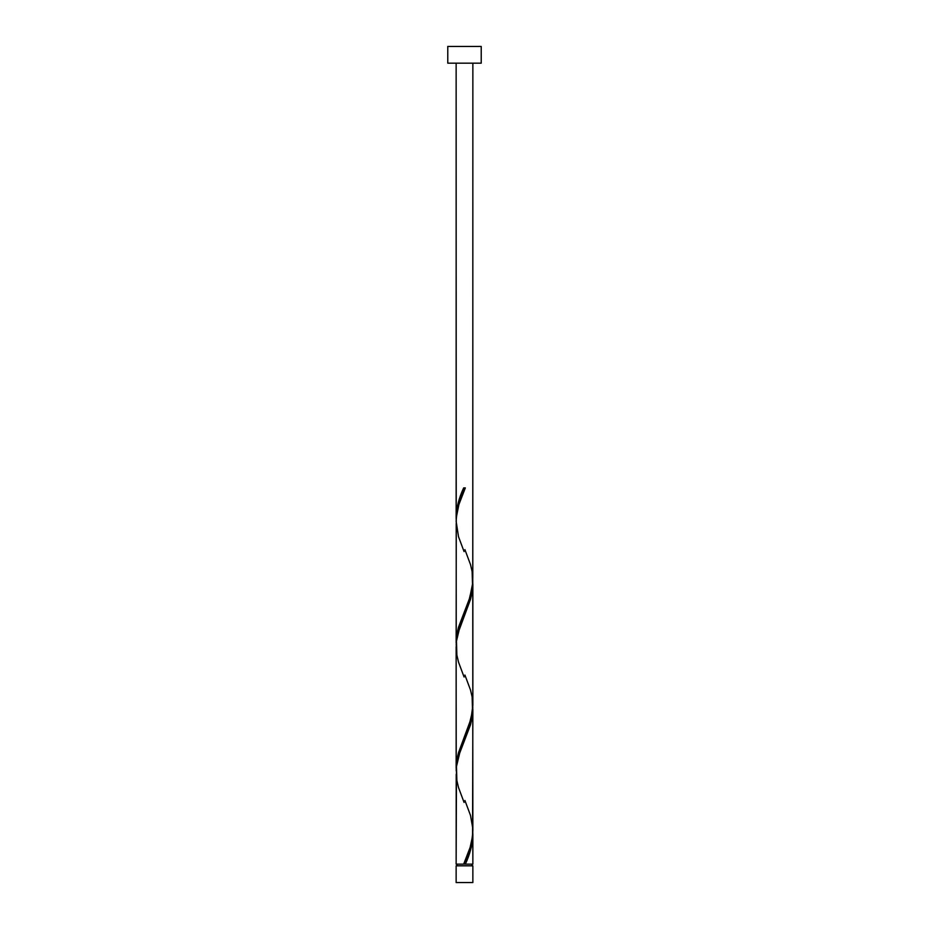 <?xml version="1.0" encoding="UTF-8"?>
<svg xmlns="http://www.w3.org/2000/svg" width="929" height="929" viewBox="0 0 929 929"><rect width="100%" height="100%" fill="white"/><g stroke="black" fill="none" stroke-linecap="round" stroke-linejoin="round"><path stroke-width="1.39" d="M456.139 865.828L456.139 882.55L472.861 882.55L472.861 865.828L456.139 865.828L472.861 865.828L472.861 882.55L456.139 882.55L456.139 865.828M456.975 864.156L456.975 865.828L456.975 864.156M472.025 865.828L472.025 864.156L472.025 865.828M447.778 46.45L447.778 63.172L481.222 63.172L481.222 46.45L447.778 46.45L447.778 63.172L481.222 63.172L481.222 46.45L447.778 46.45M456.232 520.159L456.139 63.172L456.139 517.256L456.871 508.883L458.926 500.499L463.664 487.911L465.336 487.911L458.891 504.575L456.278 517.674L456.139 642.671L458.589 627.017L469.714 597.904L472.768 582.866L472.861 63.172L472.803 577.745M466.625 861.009L465.336 864.156L472.861 864.156L472.861 834.811L471.258 847.387L466.625 861.009M472.768 706.493L472.861 830.793C472.234 841.929 469.168 853.043 463.664 864.156L456.139 864.156L463.664 864.156L470.109 847.492L472.559 836.17L472.861 709.396L470.411 725.05L459.286 754.162L456.487 766.332L456.139 864.156L456.197 774.321M456.232 770.989L456.139 646.689L456.139 768.086L458.589 752.432L471.038 718.825L472.861 705.378L472.861 583.981L470.411 599.635L457.962 633.241L456.487 640.917L456.197 648.906M472.768 831.908L472.861 864.156L465.336 864.156C469.969 854.366 472.478 844.577 472.861 834.811L472.815 832.802M464.918 800.461L470.492 815.383L472.803 828.575M472.768 581.078L472.803 703.16M456.232 645.574L456.197 523.491M464.5 864.156L465.336 864.156L464.5 864.156M463.664 487.911L465.336 487.911L463.664 487.911C459.031 497.7 456.522 507.489 456.139 517.256L456.185 519.265M464.918 549.631L470.492 564.553L472.118 571.521L472.547 585.456L469.203 599.391L458.508 627.261L456.882 634.228L456.185 644.68M464.918 675.046L470.492 689.968L472.118 696.936L472.547 710.871L469.203 724.806L458.508 752.676L456.882 759.643L456.185 770.095M464.477 862.205L463.664 864.156M464.082 802.435L458.508 787.513L456.882 780.546L456.453 766.611L459.797 752.676L470.492 724.806L472.118 717.838L472.815 707.387M464.082 677.02L458.508 662.098L456.882 655.131L456.453 641.196L459.797 627.261L470.492 599.391L472.118 592.423L472.815 581.972M464.082 551.605L458.508 536.683L456.139 521.274C456.766 510.137 459.832 499.024 465.336 487.911L464.523 489.862"/></g></svg>

